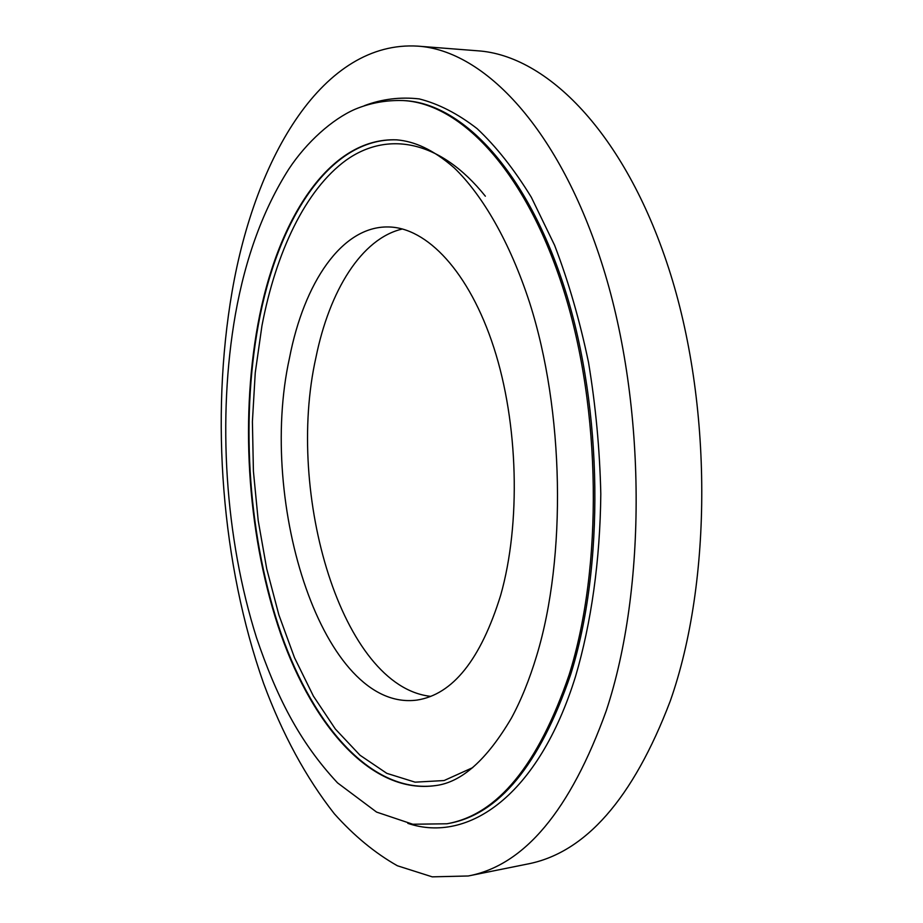 <?xml version="1.0" encoding="UTF-8"?>
<svg xmlns="http://www.w3.org/2000/svg" width="923" height="923" viewBox="0 0 923 923"><rect width="100%" height="100%" fill="white"/><g stroke="black" fill="none" stroke-linecap="round" stroke-linejoin="round"><path stroke-width="1.38" d="M468.249 875.985L527.102 864.124C585.286 853.117 633.005 798.753 670.26 701.053C712.498 581.086 712.614 403.063 668.54 267.843C624.456 132.301 546.531 55.357 477.814 50.811L417.957 46.15C323.65 40.174 255.417 156.345 232.111 291.506C210.225 418.407 221.635 564.149 263.586 683.332C282.392 734.177 305.986 777.674 334.357 813.798C353.982 835.753 374.992 853.083 397.386 865.762L432.241 876.85L468.249 875.985C524.379 865.462 570.368 810.417 606.226 710.837C646.838 588.482 646.4 405.982 603.157 267.543C559.915 128.77 484.206 50.453 417.957 46.15M402.486 228.973C361.481 238.399 329.465 290.803 315.966 357.339C285.242 493.932 341.822 686.816 430.81 696.369M289.487 357.997C257.286 503.635 323.373 712.337 416.896 700.096C452.755 694.592 480.687 659.622 500.681 595.208C520.999 523.468 518.38 423.334 493.817 347.521C469.207 271.593 426.761 227.346 388.214 226.954C341.683 226.089 303.99 283.015 289.487 357.997M436.037 785.508C372.696 794.507 314.016 727.001 281.319 634.159C248.749 540.37 240.234 423.784 258.371 324.584C277.258 220.862 329.257 137.365 396.925 139.858M485.36 196.195C439.613 139.2 387.072 131.101 346.206 160.117C305.271 189.861 275.931 252.417 261.947 325.773L255.244 372.811L252.406 421.626L253.41 471.226L258.209 520.607L266.724 568.822L278.861 614.856L294.483 657.649L313.405 696.115L335.372 729.055L359.993 755.222L386.795 773.336L415.096 782.162L444.09 780.546L472.749 767.613M446.894 823.778L448.278 823.524C498.789 814.651 539.563 765.04 570.61 674.69C604.553 567.057 602.95 409.743 565.349 290.641C527.725 171.274 462.285 103.422 404.47 100.63L403.063 100.549C386.206 100.03 370.169 102.949 354.94 109.306C332.303 119.217 306.644 142.027 288.784 169.117C263.32 209.14 245.53 257.575 235.4 314.397C217.205 418.223 224.981 537.855 256.571 637.897C276.196 695.411 298.602 741.123 337.541 782.877L376.584 812.09L412.777 824.239L446.894 823.778C497.347 814.917 538.086 765.282 569.099 674.898C603.019 567.218 601.392 409.812 563.815 290.653C526.214 171.217 460.831 103.33 403.063 100.549M364.343 105.695C381.891 99.026 400.19 96.765 419.227 98.911C438.517 103.791 457.808 113.702 477.11 128.632C496.159 146.515 514.226 169.394 531.325 197.268L554.585 245.241C568.383 281.203 579.69 320.223 588.505 362.301C595.67 405.52 599.777 449.397 600.804 493.943C600.135 560.284 591.285 622.956 575.537 676.444C538.536 795.672 468.088 843.749 407.828 823.351M257.863 324.596C239.726 423.888 248.275 540.613 280.904 634.459C313.647 727.359 372.419 794.818 435.806 785.554C461.662 782.254 486.871 759.767 511.411 718.106C521.057 700.338 529.49 679.49 536.713 655.549C566.63 556.938 564.241 410.85 529.606 302.629C509.75 241.734 482.371 194.984 454.208 167.859C432.841 149.272 414.335 141.334 396.671 139.846C328.876 137.089 276.762 220.701 257.863 324.596"/></g></svg>
